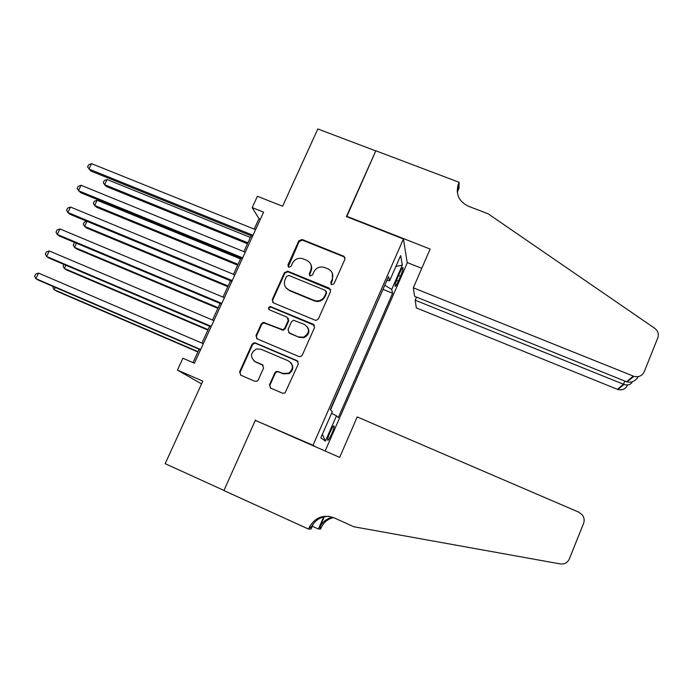 <?xml version="1.0" encoding="UTF-8"?>
<svg xmlns="http://www.w3.org/2000/svg" width="693" height="693" viewBox="0 0 693 693"><rect width="100%" height="100%" fill="white"/><g stroke="black" fill="none" stroke-linecap="round" stroke-linejoin="round"><path stroke-width="1.04" d="M331.678 284.702L334.026 283.758L344.889 259.329L344.057 256.349L302.113 239.483L298.804 240.835L287.89 264.995L288.929 267.299L291.095 266.294L292.507 263.158C294.949 258.913 298.492 257.475 303.136 258.836L306.618 260.239C310.854 262.491 312.196 265.921 310.655 270.521L309.243 273.674L310.135 275.935L312.474 274.991L313.886 271.838C316.32 267.576 319.88 266.129 324.567 267.498L328.084 268.919C332.345 271.188 333.714 274.636 332.181 279.262L330.769 282.432L331.678 284.702M331.765 433.766C333.463 429.755 334.26 427.148 334.147 425.935C333.584 425.415 332.198 427.555 330.007 432.345C328.3 436.382 327.503 438.998 327.616 440.194C328.196 440.696 329.582 438.548 331.765 433.766M269.508 384.771L270.772 388.141L282.545 393.217L284.996 392.974L298.336 363.972L297.054 360.629L255.388 342.957L253.846 342.836L252.044 344.317L239.587 371.881L240.826 375.216L254.885 381.289L256.99 381.228L258.255 379.929L263.591 368.052L262.335 364.717L255.353 361.729C249.87 357.086 250.268 352.824 256.566 348.943L260.992 349.229L288.418 360.88C293.581 364.717 293.685 368.815 288.73 373.18L282.805 373.466L278.205 371.5L276.109 371.552L274.835 372.86L269.508 384.771L270.452 387.976M259.052 422.002L313.011 445.244L403.439 238.981L346.422 216.571L375.788 150.892L317.836 128.95L282.588 206.237L257.398 196.266L252.183 207.614L263.609 212.162L194.386 363.219L182.891 358.238L177.451 370.071L201.559 383.887M255.466 419.993L223.969 490.436L165.168 463.678L202.824 381.124L177.451 370.071M315.072 320.157L316.441 320.313L318.433 318.797L330.613 291.432L329.314 288.167L287.786 271.232L284.459 272.583L272.228 299.645L273.484 302.893L315.072 320.157M314.553 327.529L302.261 355.154L300.935 356.488L298.882 356.514L257.233 338.886L255.986 335.594L261.278 323.882L263.366 322.358L282.857 329.729L284.771 328.222L288.262 320.435L286.997 317.16L269.516 309.875C267.992 308.411 268.252 307.285 270.287 306.514L313.253 324.229L314.553 327.529M399.783 272.756L397.661 277.598C395.85 281.921 394.984 284.788 395.071 286.183C395.512 286.711 396.613 285.022 398.388 281.107L400.476 276.325C402.286 272.011 403.153 269.135 403.066 267.715C402.642 267.177 401.55 268.849 399.783 272.756M315.566 446.812L313.011 445.244M325.147 451.013L407.241 262.942L403.439 238.981M331.549 413.4L336.477 415.809L338.297 417.628L392.619 293.252L391.701 289.457L384.797 285.247M336.477 415.809L325.415 441.12L320.833 437.881L332.311 411.651L330.292 409.632L388.591 276.585L389.605 280.795L400.641 255.596L402.338 265.116L391.701 289.457M330.526 409.866L383.151 289.007M252.183 207.614L258.983 218.676L254.201 229.106M251.143 235.785L243.867 251.637M240.861 258.212L233.48 274.307M230.518 280.769L223.025 297.106M220.114 303.465L212.517 320.036M209.65 326.29L201.94 343.104M199.125 349.255L193 362.612M260.369 219.231L258.983 218.676M383.281 289.483L392.619 293.252M386.937 280.362L389.605 280.795M303.725 337.119L303.473 337.682M395.876 266.476L402.338 265.116M325.415 441.12L322.392 434.32M330.959 284.156L332.467 279.868L332.311 273.146M310.655 264.076C311.902 266.337 312.015 268.702 310.992 271.154L309.502 275.485M345.045 257.813L343.841 256.765L302.469 240.185L299.168 241.528L288.21 266.866M330.7 289.639L287.872 271.751L284.858 273.198L272.661 300.199L272.747 302.417M326.221 292.637L325.312 290.358L288.86 275.459L286.53 276.412L285.031 279.729C283.463 284.355 284.806 287.803 289.059 290.081L313.998 300.338L316.744 300.944C320.409 300.901 323.068 299.255 324.731 295.989L326.221 292.637L326.524 293.217L326.308 291.45M285.837 287.595L289.059 290.081M326.524 293.217L325.034 296.561C323.38 299.809 320.72 301.455 317.065 301.498L314.327 300.901L289.449 290.662M288.167 318.191L288.652 320.946L285.169 328.707L283.264 330.214L263.816 322.851L261.737 324.376L256.453 336.062L256.731 338.6M314.509 325.398L270.72 307.051C269.239 307.354 268.702 308.212 269.109 309.632M298.969 336.937L303.491 337.188C309.745 333.264 310.092 329.019 304.539 324.463L293.563 320.261L291.502 321.786L288.011 329.573L289.284 332.874L299.333 337.404L303.846 337.656C308.809 335.282 310.04 331.73 307.545 326.992M288.548 332.397L289.284 332.874M299.333 337.404L289.674 333.35M290.8 362.604C293.91 366.718 293.347 370.374 289.128 373.562L283.212 373.848L278.629 371.89L276.533 371.942L275.26 373.25L269.949 385.126M253.924 360.888L255.353 361.729M263.201 365.341L255.83 362.136M298.094 361.46L255.864 343.416L254.322 343.286L252.521 344.759L240.099 372.262L240.618 375.112M250.372 237.456L107.094 179.522L104.6 184.693L106.471 186.556L247.479 243.771M107.094 179.522L104.279 180.578L103.283 182.64L104.6 184.693L247.921 242.81M253.006 235.291L88.912 169.04L91.528 163.643L255.587 229.669M252.529 236.339L90.948 171.076L87.569 166.935L88.617 164.778L91.528 163.643M416.51 297.115L415.176 300.199L416.328 307.9L617.402 389.319L623.483 384.269L624.783 381.037M415.176 300.199L624.003 384.468L617.905 389.509L617.402 389.319M346.578 216.225L430.136 249.064L413.314 287.803L633.87 376.316C638.643 377.442 642.09 375.935 644.221 371.786L657.813 337.829C659.034 334.035 657.995 330.847 654.694 328.265L488.071 213.765L468.529 206.289C459.112 201.706 455.647 194.516 458.134 184.719L459.13 182.32L375.84 150.779L346.734 216.692M459.13 182.32L458.965 188.305L457.285 192.169M407.181 262.534L421.768 268.33M413.314 287.803L414.596 296.344L626.533 381.739L633.315 376.117M458.021 189.12L457.189 191.025M627.356 385.369C625.407 389.163 622.253 390.54 617.905 389.509M457.285 192.143L458.463 188.115L458.575 183.584M638.366 376.585C635.507 381.089 631.739 382.874 627.07 381.93L626.533 381.739M632.302 381.8L632.033 382.371C630.318 384.823 627.641 385.525 624.003 384.468M357.224 416.926L578.733 512.144L582.25 514.838C584.216 517.498 584.658 520.339 583.584 523.354L569.334 558.956C567.515 562.751 564.466 564.405 560.204 563.911L353.863 526.758L334.017 517.81C323.432 514.206 315.237 517.273 309.424 527.009L308.524 529.062L223.908 490.557L255.301 420.356L339.657 457.38L357.224 416.926M313.401 523.665L311.07 529.054L308.524 529.062M333.524 517.602C328.049 518.875 324.029 522.063 321.439 527.156L320.616 529.028L318.416 529.028L323.674 516.883M312.283 526.247L318.416 529.028M332.796 517.316C326.905 518.433 322.574 521.699 319.794 527.139L324.281 516.744M329.114 516.372C321.119 516.302 315.194 519.854 311.339 527.035L311.044 527.685L309.121 527.668M240.523 258.939L97.124 200.26L94.62 205.466L96.544 207.224L237.673 265.168M97.124 200.26L94.317 201.282L93.321 203.361L94.62 205.466L238.054 264.336M271.128 307.094L270.565 306.86M86.989 221.327L84.581 226.351L86.564 227.997L227.806 286.685M86.764 221.232L84.303 222.098L83.299 224.185L84.581 226.351L228.127 285.975M76.464 243.226L74.48 247.349L76.533 248.882L217.888 308.324M75.208 242.697L74.238 243.026L73.224 245.131L74.48 247.349L218.156 307.735M65.878 265.246L64.336 268.46L66.441 269.889L207.909 330.076M63.938 264.423L63.098 266.181L64.336 268.46L208.117 329.625M242.663 257.857L78.43 190.714L81.055 185.291L245.261 252.209M242.247 258.775L80.527 192.637L77.105 188.548L78.153 186.382L81.055 185.291M232.259 280.57L67.879 212.517L70.521 207.051L234.866 274.878M231.904 281.349L70.054 214.31L67.879 212.517L66.58 210.282L67.637 208.108L70.521 207.051M221.795 303.404L57.276 234.433L59.936 228.941L224.419 297.687M221.5 304.045L59.511 236.114L57.276 234.433L56.003 232.146L57.06 229.955L59.936 228.941M211.27 326.386L46.604 256.488L49.281 250.961L213.903 320.625M211.036 326.879L48.908 258.039L46.604 256.488L45.357 254.132L46.422 251.931L49.281 250.961M55.232 287.396L54.123 289.691L56.298 290.999L197.877 351.957M53.292 286.564L52.911 287.361L54.123 289.691L198.025 351.637M200.675 349.497L35.88 278.664L38.565 273.103L203.326 343.702M200.511 349.852L38.254 280.093L35.88 278.664L34.65 276.247L35.724 274.03L38.565 273.103M398.553 275.563L400.476 276.325M396.543 280.362L398.388 281.107M332.467 279.868L332.181 279.262M309.58 274.289L309.243 273.674M310.992 271.154L310.655 270.521M288.279 265.627L287.89 264.995M299.168 241.528L298.804 240.835M302.469 240.185L302.113 239.483M343.841 256.765L343.589 256.107M331.055 283.03L330.769 282.432M272.661 300.199L272.228 299.645M284.858 273.198L284.459 272.583M288.175 271.855L287.786 271.232M329.599 288.756L329.314 288.167M314.327 300.901L313.998 300.338M325.034 296.561L324.731 295.989M256.453 336.062L255.986 335.594M261.737 324.376L261.278 323.882M265.064 323.033L264.613 322.531M281.826 330.059L281.419 329.573M285.169 328.707L284.771 328.222M288.652 320.946L288.262 320.435M271.405 307.181L270.972 306.644M313.591 324.731L313.253 324.229M262.794 365.116L262.335 364.717M240.099 372.262L239.587 371.881M252.521 344.759L252.044 344.317M255.864 343.416L255.388 342.957M319.516 527.745L321.171 527.754M344.308 257.016L344.057 256.349M287.872 271.751L287.482 271.128M317.065 301.498L316.744 300.944M263.816 322.851L263.366 322.358M283.264 330.214L282.857 329.729M270.72 307.051L270.287 306.514M303.846 337.656L303.491 337.188M254.322 343.286L253.846 342.836M458.021 189.232L458.134 184.719M633.87 376.316L627.07 381.93M632.033 382.371L632.25 381.817M319.794 527.139L321.439 527.156M311.339 527.035L309.424 527.009"/></g></svg>
